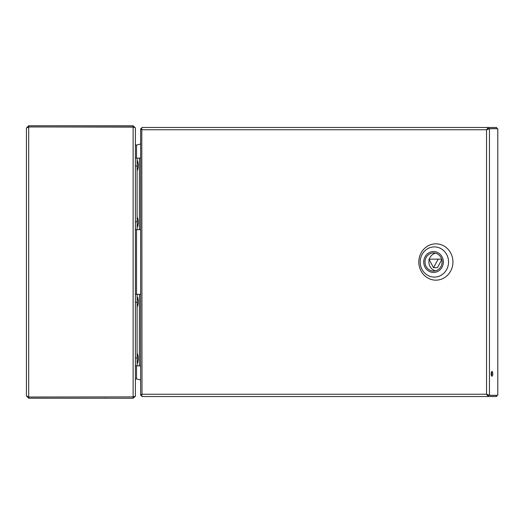 <?xml version="1.0" encoding="UTF-8"?>
<svg xmlns="http://www.w3.org/2000/svg" width="524" height="524" viewBox="0 0 524 524"><rect width="100%" height="100%" fill="white"/><g stroke="black" fill="none" stroke-linecap="round" stroke-linejoin="round"><path stroke-width="0.79" d="M133.129 126.919L133.129 125.78L28.696 125.78L28.696 126.919L133.771 127.116M133.129 397.081L133.129 398.22L28.696 398.22L26.429 395.947L28.696 397.041L133.771 396.884L28.355 397.028M133.129 126.959L135.402 127.823L135.402 396.177L133.129 397.041L133.129 126.959L28.696 126.959L26.429 128.053L26.429 395.947M28.696 126.919L28.355 126.972L28.696 126.959L28.696 397.041M26.429 128.053L28.696 125.78M135.402 128.053L133.129 125.78M136.535 158.137L136.535 145.083L135.402 145.01M135.402 378.918L136.535 378.918L136.535 365.863M136.535 145.083L140.504 144.015M140.504 379.985L136.535 378.918M133.129 398.22L135.382 396.255M136.043 378.918A1.133 1.133 0 0 0 135.402 379.946M135.402 144.054A1.133 1.133 0 0 0 136.043 145.083M135.402 294.35L139.941 294.35A5.679 5.679 0 0 1 140.504 294.383M140.504 365.837A5.679 5.679 0 0 1 139.941 365.863L135.402 365.863M137.105 294.35L137.105 365.863M137.105 353.15A13.107 13.107 0 0 1 138.179 357.263L138.179 359.713A13.107 13.107 0 0 1 137.105 363.826M137.105 296.394A13.107 13.107 0 0 1 138.179 300.507L138.179 302.957A13.107 13.107 0 0 1 137.105 307.064M135.402 158.137L139.941 158.137A5.679 5.679 0 0 1 140.504 158.163M140.504 229.617A5.679 5.679 0 0 1 139.941 229.65L135.402 229.65M137.105 158.137L137.105 229.65M137.105 160.174A13.107 13.107 0 0 1 138.179 164.287L138.179 166.737A13.107 13.107 0 0 1 137.105 170.85M137.105 216.936A13.107 13.107 0 0 1 138.179 221.043L138.179 223.493A13.107 13.107 0 0 1 137.105 227.606M105.317 126.919A2.273 2.273 0 0 0 104.898 126.959M104.898 397.041A2.273 2.273 0 0 0 105.317 397.081M26.429 193.893L26.429 194.797M141.631 128.701L140.642 128.701L142.004 129.756L486.541 129.756L489.455 128.701L497.8 128.701L497.8 395.299L489.455 395.299L486.541 394.245L486.541 129.756L488.309 127.483L488.309 128.622L496.66 128.622L496.66 127.483L141.788 127.483L142.004 394.245L140.642 395.299L141.631 395.299M488.309 395.378L488.309 396.517L486.541 394.245L142.004 394.245L141.788 396.517L496.66 396.517L496.66 395.378L488.309 395.378L486.934 394.245L488.388 395.299L489.455 395.299L489.455 128.701L488.388 128.701L486.934 129.756L488.309 128.622M491.44 372.007A2.384 0.812 -90 0 1 491.728 373.815A2.384 0.812 -90 0 1 491.44 375.616M492.789 373.815A2.384 0.812 -90 0 1 491.977 376.199A2.384 0.812 -90 0 1 491.158 373.815A2.384 0.812 -90 0 1 491.977 371.431A2.384 0.812 -90 0 1 492.789 373.815M140.642 128.701L140.642 395.299M418.807 262A18.163 17.069 -90 0 0 444.411 277.727A18.163 17.069 -90 0 0 444.411 246.273A18.163 17.069 -90 0 0 418.807 262M425.01 262A9.078 8.535 -90 0 0 433.545 271.078A9.078 8.535 -90 0 0 442.079 262A9.078 8.535 -90 0 0 433.545 252.922A9.078 8.535 -90 0 0 425.01 262M429.189 259.642A9.078 8.535 -90 0 0 428.894 262A9.078 8.535 -90 0 0 435.49 270.843M435.49 253.157A9.078 8.535 -90 0 0 429.32 259.164M441.653 259.164L428.927 259.164L433.545 267.679L437.429 267.679L441.784 259.642M433.545 267.679L438.162 259.164M28.696 398.22L28.696 397.081M136.535 294.35L136.535 229.65M139.377 294.35L139.377 365.863M135.402 357.918L137.105 357.918M137.105 302.296L135.402 302.296M139.377 158.137L139.377 229.65M135.402 221.704L137.105 221.704M137.105 166.082L135.402 166.082M448.551 262A15.091 14.181 90 0 1 434.376 277.091A15.091 14.181 90 0 1 420.196 262A15.091 14.181 90 0 1 434.376 246.909A15.091 14.181 90 0 1 448.551 262M423.739 262A10.441 9.812 -90 0 0 438.45 271.039A10.441 9.812 -90 0 0 438.45 252.961A10.441 9.812 -90 0 0 423.739 262"/></g></svg>
